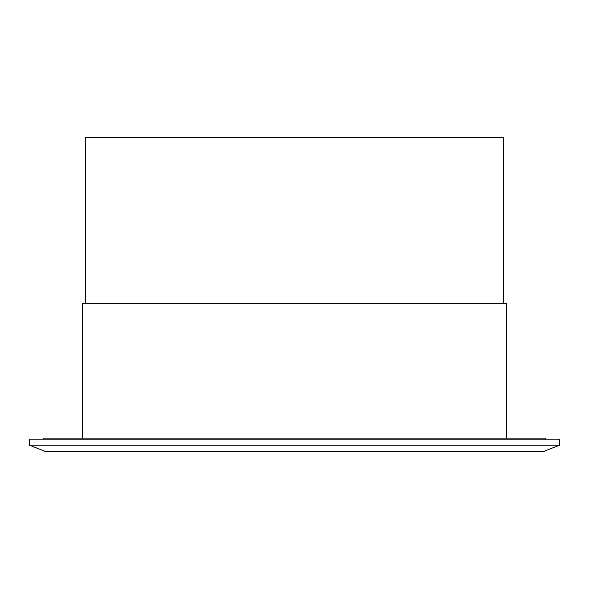 <?xml version="1.0" encoding="UTF-8"?>
<svg xmlns="http://www.w3.org/2000/svg" width="589" height="589" viewBox="0 0 589 589"><rect width="100%" height="100%" fill="white"/><g stroke="black" fill="none" stroke-linecap="round" stroke-linejoin="round"><path stroke-width="0.88" d="M85.641 303.526L85.641 137.428L503.359 137.428L503.359 303.526M545.414 439.144L545.414 438.172L43.586 438.172L43.586 439.144M82.46 438.172L82.46 303.526L506.54 303.526L506.54 438.172M90.669 451.572L45.662 451.572L29.45 445.203L559.55 445.203L543.338 451.572L90.669 451.572M29.45 445.203L29.45 439.144L559.55 439.144L559.55 445.203"/></g></svg>
